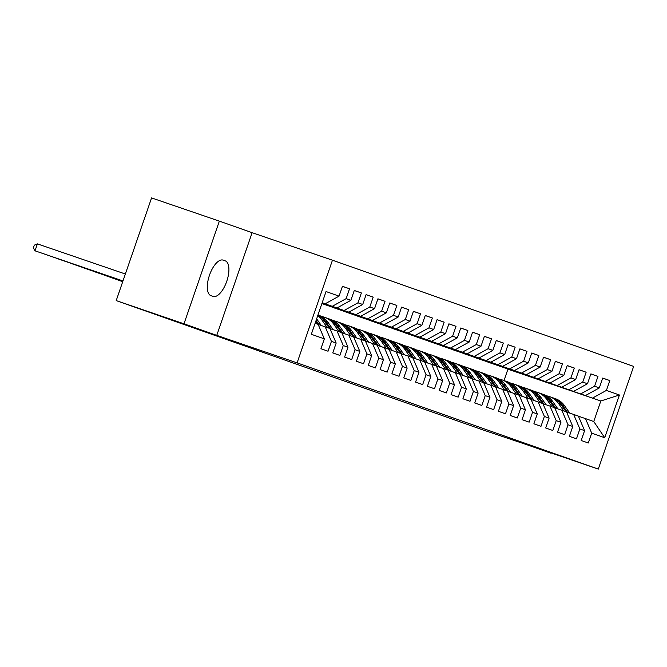 <?xml version="1.0" encoding="UTF-8"?>
<svg xmlns="http://www.w3.org/2000/svg" width="667" height="667" viewBox="0 0 667 667"><rect width="100%" height="100%" fill="white"/><g stroke="black" fill="none" stroke-linecap="round" stroke-linejoin="round"><path stroke-width="1" d="M219.351 221.127L183.992 323.812L216.758 335.368L252.118 232.683L219.351 221.127L151.567 197.916L116.208 300.6L482.941 429.915L550.825 452.826M252.118 232.683L332.458 260.197L633.65 366.4L598.291 469.084L297.098 362.881L332.458 260.197M504.019 380.565L507.937 369.176L600.825 400.992L619.426 394.997L606.411 390.412L609.805 380.557L602.71 378.056L599.316 387.902L594.58 386.235L597.974 376.388L590.879 373.887L587.485 383.733L582.75 382.066L586.143 372.211L579.048 369.71L575.654 379.565L570.919 377.897L574.312 368.042L567.217 365.541L563.823 375.396L559.096 373.72L562.481 363.874L555.386 361.372L551.993 371.219L547.265 369.551L550.65 359.696L543.555 357.195L540.162 367.05L535.434 365.383L538.828 355.528L531.724 353.026L528.331 362.881L523.603 361.206L526.997 351.359L519.893 348.858L516.5 358.704L511.772 357.037L515.166 347.182L508.062 344.681L504.677 354.536L499.942 352.868L503.335 343.013L496.24 340.512L492.846 350.367L488.111 348.691L491.504 338.844L484.409 336.343L481.015 346.19L476.28 344.522L479.673 334.676L472.578 332.166L469.184 342.021L464.449 340.353L467.842 330.498L460.747 327.997L457.354 337.852L452.618 336.185L456.011 326.33L448.916 323.828L445.523 333.675L440.787 332.008L444.18 322.161L437.085 319.651L433.692 329.506L428.964 327.839L432.349 317.984L425.254 315.483L421.861 325.338L417.133 323.67L420.518 313.815L413.423 311.314L410.03 321.161L405.303 319.493L408.696 309.646L401.592 307.137L398.199 316.992L393.472 315.324L396.865 305.469L389.761 302.968L386.368 312.823L381.641 311.155L385.034 301.301L377.931 298.799L374.546 308.646L369.81 306.978L373.203 297.132L366.108 294.622L362.715 304.477L357.979 302.81L361.372 292.955L354.277 290.453L350.884 300.308L346.148 298.641L349.541 288.786L342.446 286.285L339.053 296.131L325.188 303.793L322.186 302.735M619.426 394.997L604.711 437.735L591.696 433.15L585.476 418.609L578.414 416.191M339.053 296.131L326.038 291.546L311.322 334.284L324.337 338.878L320.944 348.724L328.039 351.226L331.432 341.379L336.168 343.046L332.775 352.901L339.87 355.403L343.263 345.548L347.999 347.215L344.606 357.07L351.701 359.571L355.094 349.716L359.821 351.392L356.436 361.239L363.532 363.74L366.925 353.894L371.652 355.561L368.267 365.408L375.363 367.917L378.756 358.062L383.483 359.73L380.09 369.585L387.193 372.086L390.587 362.231L395.314 363.899L391.921 373.753L399.024 376.255L402.418 366.408L407.145 368.076L403.752 377.922L410.855 380.432L414.24 370.577L418.976 372.244L415.583 382.099L422.678 384.601L426.071 374.746L430.807 376.413L427.414 386.268L434.509 388.769L437.902 378.923L442.638 380.59L439.245 390.437L446.34 392.946L449.733 383.091L454.469 384.759L451.075 394.614L458.171 397.115L461.564 387.26L466.3 388.928L462.906 398.783L470.002 401.284L473.395 391.437L478.131 393.105L474.737 402.951L481.832 405.461L485.226 395.606L489.953 397.274L486.568 407.128L493.663 409.63L497.057 399.775L501.784 401.442L498.399 411.297L505.494 413.798L508.888 403.952L513.615 405.619L510.222 415.466L517.325 417.976L520.719 408.121L525.446 409.788L522.053 419.643L529.156 422.144L532.549 412.289L537.277 413.957L533.883 423.812L540.987 426.313L544.372 416.458L549.108 418.134L545.714 427.981L552.81 430.482L556.203 420.635L560.939 422.303L557.545 432.158L564.641 434.659L568.034 424.804L572.77 426.471L569.376 436.326L576.471 438.828L579.865 428.973L584.6 430.649L581.207 440.495L588.302 442.996L591.696 433.15M322.153 302.826L337.018 307.971L322.136 302.876M346.148 298.641L332.283 306.303M350.884 300.308L337.018 307.971M315.116 323.278L318.117 324.337L324.337 338.878M322.119 302.935L348.849 312.139L322.103 302.976M357.979 302.81L344.114 310.472M362.715 304.477L348.849 312.139M331.432 341.379L325.213 326.838L318.151 324.42M325.213 326.838L329.948 328.506L336.168 343.046M322.078 303.043L360.68 316.308L322.061 303.085M369.81 306.978L355.945 314.641M374.546 308.646L360.68 316.308M343.263 345.548L337.043 331.007L329.982 328.589M337.043 331.007L341.779 332.675L347.999 347.215M322.044 303.151L372.511 320.485L322.028 303.193M381.641 311.155L367.775 318.818M386.368 312.823L372.511 320.485M355.094 349.716L348.874 335.176L341.812 332.758M348.874 335.176L353.61 336.852L359.821 351.392M322.003 303.26L384.334 324.654L321.994 303.302M393.472 315.324L379.606 322.986M398.199 316.992L384.334 324.654M366.925 353.894L360.705 339.353L353.643 336.935M360.705 339.353L365.433 341.02L371.652 355.561M321.969 303.368L396.165 328.823L321.953 303.41M405.303 319.493L391.437 327.155M410.03 321.161L396.165 328.823M378.756 358.062L372.536 343.522L365.474 341.104M372.536 343.522L377.264 345.189L383.483 359.73M321.936 303.477L407.996 333L321.919 303.518M417.133 323.67L403.268 331.332M421.861 325.338L407.996 333M390.587 362.231L384.367 347.69L377.305 345.273M384.367 347.69L389.094 349.366L395.314 363.899M322.211 303.685L419.826 337.168L322.228 303.627M428.964 327.839L415.099 335.501M433.692 329.506L419.826 337.168M402.418 366.408L396.198 351.868L389.136 349.45M396.198 351.868L400.925 353.535L407.145 368.076M334.042 307.862L431.657 341.337L334.059 307.795M440.787 332.008L426.93 339.67M445.523 333.675L431.657 341.337M414.24 370.577L408.021 356.036L400.959 353.618M408.021 356.036L412.756 357.704L418.976 372.244M345.865 312.031L443.488 345.514L345.89 311.964M452.618 336.185L438.753 343.838M457.354 337.852L443.488 345.514M426.071 374.746L419.851 360.205L412.79 357.787M419.851 360.205L424.587 361.873L430.807 376.413M357.695 316.2L455.319 349.683L357.72 316.133M464.449 340.353L450.584 348.016M469.184 342.021L455.319 349.683M437.902 378.923L431.682 364.382L424.621 361.964M431.682 364.382L436.418 366.05L442.638 380.59M369.526 320.377L467.15 353.852L369.551 320.31M476.28 344.522L462.414 352.184M481.015 346.19L467.15 353.852M449.733 383.091L443.513 368.551L436.451 366.133M443.513 368.551L448.249 370.218L454.469 384.759M381.357 324.546L478.981 358.029L381.382 324.479M488.111 348.691L474.245 356.353M492.846 350.367L478.981 358.029M461.564 387.26L455.344 372.72L448.282 370.302M455.344 372.72L460.08 374.387L466.3 388.928M393.188 328.714L490.812 362.198L393.213 328.648M499.942 352.868L486.076 360.53M504.677 354.536L490.812 362.198M473.395 391.437L467.175 376.897L460.113 374.479M467.175 376.897L471.911 378.564L478.131 393.105M405.019 332.883L502.643 366.366L405.044 332.825M511.772 357.037L497.907 364.699M516.5 358.704L502.643 366.366M485.226 395.606L479.006 381.065L471.944 378.648M479.006 381.065L483.733 382.733L489.953 397.274M416.85 337.06L514.465 370.544L416.875 336.993M523.603 361.206L509.738 368.868M528.331 362.881L514.465 370.544M497.057 399.775L490.837 385.234L483.775 382.816M490.837 385.234L495.564 386.902L501.784 401.442M428.681 341.229L526.296 374.712L428.698 341.162M535.434 365.383L521.569 373.045M540.162 367.05L526.296 374.712M508.888 403.952L502.668 389.411L495.606 386.985M502.668 389.411L507.395 391.079L513.615 405.619M440.512 345.398L538.127 378.881L440.528 345.339M547.265 369.551L533.4 377.214M551.993 371.219L538.127 378.881M520.719 408.121L514.499 393.58L507.437 391.162M514.499 393.58L519.226 395.248L525.446 409.788M452.343 349.575L549.958 383.05L452.359 349.508M559.096 373.72L545.231 381.382M563.823 375.396L549.958 383.05M532.549 412.289L526.33 397.749L519.268 395.331M526.33 397.749L531.057 399.416L537.277 413.957M464.174 353.743L561.789 387.227L464.19 353.677M570.919 377.897L557.062 385.559M575.654 379.565L561.789 387.227M544.372 416.458L538.152 401.926L531.09 399.5M538.152 401.926L542.888 403.593L549.108 418.134M475.996 357.912L573.62 391.396L476.021 357.854M582.75 382.066L568.884 389.728M587.485 383.733L573.62 391.396M556.203 420.635L549.983 406.095L542.921 403.677M549.983 406.095L554.719 407.762L560.939 422.303M487.827 362.089L585.451 395.564L487.852 362.023M594.58 386.235L580.715 393.897M599.316 387.902L585.451 395.564M568.034 424.804L561.814 410.263L554.752 407.845M561.814 410.263L566.55 411.931L572.77 426.471M507.937 369.176L600.825 400.992L593.755 421.527L585.476 418.609M606.411 390.412L592.546 398.074M579.865 428.973L573.645 414.432L566.583 412.014M573.645 414.432L578.381 416.108L584.6 430.649M183.992 323.812L116.208 300.6M598.291 469.084L517.959 441.571L550.725 453.126M216.758 335.368L297.098 362.881M322.178 302.768L325.188 303.793M604.711 437.735L593.755 421.527M223.17 260.13A18.784 8.029 108.9 0 0 223.137 260.122A18.784 8.029 108.9 0 0 209.463 275.263A18.784 8.029 108.9 0 0 210.93 295.656L213.065 296.406A18.784 8.029 108.9 0 0 213.09 296.415A18.784 8.029 108.9 0 0 226.763 281.282A18.784 8.029 108.9 0 0 225.296 260.88L223.112 260.113M609.805 380.557L602.685 378.122M597.974 376.388L590.854 373.945M586.143 372.211L579.023 369.776M574.312 368.042L567.192 365.608M562.481 363.874L555.361 361.431M550.65 359.696L543.53 357.262M538.828 355.528L531.707 353.093M526.997 351.359L519.876 348.916M515.166 347.182L508.046 344.747M503.335 343.013L496.215 340.579M491.504 338.844L484.384 336.401M479.673 334.676L472.553 332.233M467.842 330.498L460.722 328.064M456.011 326.33L448.891 323.887M444.18 322.161L437.06 319.718M432.349 317.984L425.229 315.549M420.518 313.815L413.398 311.372M408.696 309.646L401.576 307.204M396.865 305.469L389.745 303.035M385.034 301.301L377.914 298.858M373.203 297.132L366.083 294.689M361.372 292.955L354.252 290.52M349.541 288.786L342.421 286.351M569.743 413.098L564.549 405.703A22.453 20.302 -70.6 0 0 555.369 398.674L553.126 397.882A22.453 20.302 -70.6 0 0 552.409 397.649M563.798 410.964L558.638 403.618A22.453 20.302 -70.6 0 0 549.458 396.59A22.453 20.302 -70.6 0 0 546.406 395.798M567.517 412.339L562.306 404.911A22.453 20.302 -70.6 0 0 553.126 397.882M549.458 396.59L551.701 397.382A22.453 20.302 109.4 0 1 560.88 404.41L566.041 411.756M557.92 408.929L552.718 401.534A22.453 20.302 -70.6 0 0 543.538 394.505L541.296 393.713A22.453 20.302 -70.6 0 0 540.578 393.472M551.968 406.795L546.807 399.45A22.453 20.302 -70.6 0 0 537.627 392.413A22.453 20.302 -70.6 0 0 534.575 391.629M555.694 408.171L550.475 400.742A22.453 20.302 -70.6 0 0 541.296 393.713M537.627 392.413L539.87 393.213A22.453 20.302 109.4 0 1 549.058 400.242L554.21 407.587M546.09 404.761L540.895 397.365A22.453 20.302 -70.6 0 0 531.707 390.328L529.465 389.536A22.453 20.302 -70.6 0 0 528.748 389.303M540.137 402.618L534.976 395.281A22.453 20.302 -70.6 0 0 525.796 388.244A22.453 20.302 -70.6 0 0 522.745 387.46M543.863 403.994L538.644 396.573A22.453 20.302 -70.6 0 0 529.465 389.536M525.796 388.244L528.047 389.036A22.453 20.302 109.4 0 1 537.227 396.073L542.379 403.41M534.259 400.584L529.064 393.197A22.453 20.302 -70.6 0 0 519.885 386.16L517.634 385.368A22.453 20.302 -70.6 0 0 516.917 385.134M528.306 398.449L523.145 391.104A22.453 20.302 -70.6 0 0 513.965 384.075A22.453 20.302 -70.6 0 0 510.922 383.283M532.033 399.825L526.813 392.396A22.453 20.302 -70.6 0 0 517.634 385.368M513.965 384.075L516.216 384.867A22.453 20.302 109.4 0 1 525.396 391.896L530.548 399.241M522.428 396.415L517.233 389.019A22.453 20.302 -70.6 0 0 508.054 381.991L505.803 381.199A22.453 20.302 -70.6 0 0 505.086 380.957M516.475 394.28L511.314 386.935A22.453 20.302 -70.6 0 0 502.134 379.907A22.453 20.302 -70.6 0 0 499.091 379.114M520.202 395.656L514.982 388.227A22.453 20.302 -70.6 0 0 505.803 381.199M502.134 379.907L504.385 380.699A22.453 20.302 109.4 0 1 513.565 387.727L518.726 395.072M510.597 392.246L505.403 384.851A22.453 20.302 -70.6 0 0 496.223 377.814L493.972 377.022A22.453 20.302 -70.6 0 0 493.255 376.788M504.644 390.103L499.483 382.766A22.453 20.302 -70.6 0 0 490.303 375.729A22.453 20.302 -70.6 0 0 487.26 374.946M508.371 391.479L503.151 384.059A22.453 20.302 -70.6 0 0 493.972 377.022M490.303 375.729L492.554 376.522A22.453 20.302 109.4 0 1 501.734 383.558L506.895 390.895M498.766 388.069L493.572 380.682A22.453 20.302 -70.6 0 0 484.392 373.645L482.141 372.853A22.453 20.302 -70.6 0 0 481.424 372.62M492.813 385.935L487.652 378.589A22.453 20.302 -70.6 0 0 478.472 371.561A22.453 20.302 -70.6 0 0 475.429 370.769M496.54 387.31L491.321 379.89A22.453 20.302 -70.6 0 0 482.141 372.853M478.472 371.561L480.724 372.353A22.453 20.302 109.4 0 1 489.903 379.381L495.064 386.727M486.935 383.9L481.741 376.505A22.453 20.302 -70.6 0 0 472.561 369.476L470.31 368.684A22.453 20.302 -70.6 0 0 469.601 368.442M480.982 381.766L475.829 374.42A22.453 20.302 -70.6 0 0 466.642 367.392A22.453 20.302 -70.6 0 0 463.598 366.6M484.709 383.141L479.49 375.713A22.453 20.302 -70.6 0 0 470.31 368.684M466.642 367.392L468.893 368.184A22.453 20.302 109.4 0 1 478.072 375.213L483.233 382.558M475.104 379.731L469.91 372.336A22.453 20.302 -70.6 0 0 460.73 365.299L458.479 364.507A22.453 20.302 -70.6 0 0 457.77 364.274M469.151 377.589L463.999 370.252A22.453 20.302 -70.6 0 0 454.819 363.215A22.453 20.302 -70.6 0 0 451.767 362.431M472.878 378.964L467.659 371.544A22.453 20.302 -70.6 0 0 458.479 364.507M454.819 363.215L457.062 364.007A22.453 20.302 109.4 0 1 466.241 371.044L471.402 378.381M463.273 375.554L458.079 368.167A22.453 20.302 -70.6 0 0 448.899 361.13L446.648 360.338A22.453 20.302 -70.6 0 0 445.94 360.105M457.32 373.42L452.168 366.075A22.453 20.302 -70.6 0 0 442.988 359.046A22.453 20.302 -70.6 0 0 439.937 358.254M461.047 374.796L455.836 367.375A22.453 20.302 -70.6 0 0 446.648 360.338M442.988 359.046L445.231 359.838A22.453 20.302 109.4 0 1 454.41 366.875L459.571 374.212M451.442 371.386L446.248 363.99A22.453 20.302 -70.6 0 0 437.068 356.962L434.826 356.17A22.453 20.302 -70.6 0 0 434.109 355.928M445.498 369.251L440.337 361.906A22.453 20.302 -70.6 0 0 431.157 354.877A22.453 20.302 -70.6 0 0 428.106 354.085M449.216 370.627L444.005 363.198A22.453 20.302 -70.6 0 0 434.826 356.17M431.157 354.877L433.4 355.669A22.453 20.302 109.4 0 1 442.58 362.698L447.74 370.043M439.62 367.217L434.417 359.821A22.453 20.302 -70.6 0 0 425.238 352.785L422.995 351.993A22.453 20.302 -70.6 0 0 422.278 351.759M433.667 365.074L428.506 357.737A22.453 20.302 -70.6 0 0 419.326 350.7A22.453 20.302 -70.6 0 0 416.275 349.917M437.385 366.45L432.174 359.029A22.453 20.302 -70.6 0 0 422.995 351.993M419.326 350.7L421.569 351.492A22.453 20.302 109.4 0 1 430.749 358.529L435.91 365.866M427.789 363.04L422.586 355.653A22.453 20.302 -70.6 0 0 413.407 348.616L411.164 347.824A22.453 20.302 -70.6 0 0 410.447 347.59M421.836 360.905L416.675 353.56A22.453 20.302 -70.6 0 0 407.495 346.532A22.453 20.302 -70.6 0 0 404.444 345.739M425.563 362.281L420.343 354.861A22.453 20.302 -70.6 0 0 411.164 347.824M407.495 346.532L409.738 347.324A22.453 20.302 109.4 0 1 418.926 354.36L424.079 361.697M415.958 358.871L410.764 351.476A22.453 20.302 -70.6 0 0 401.576 344.447L399.333 343.655A22.453 20.302 -70.6 0 0 398.616 343.413M410.005 356.737L404.844 349.391A22.453 20.302 -70.6 0 0 395.664 342.363A22.453 20.302 -70.6 0 0 392.621 341.571M413.732 358.112L408.512 350.684A22.453 20.302 -70.6 0 0 399.333 343.655M395.664 342.363L397.916 343.155A22.453 20.302 109.4 0 1 407.095 350.183L412.248 357.529M404.127 354.702L398.933 347.307A22.453 20.302 -70.6 0 0 389.753 340.278L387.502 339.478A22.453 20.302 -70.6 0 0 386.785 339.245M398.174 352.56L393.013 345.223A22.453 20.302 -70.6 0 0 383.833 338.186A22.453 20.302 -70.6 0 0 380.79 337.402M401.901 353.935L396.682 346.515A22.453 20.302 -70.6 0 0 387.502 339.478M383.833 338.186L386.085 338.978A22.453 20.302 109.4 0 1 395.264 346.015L400.417 353.352M392.296 350.534L387.102 343.138A22.453 20.302 -70.6 0 0 377.922 336.101L375.671 335.309A22.453 20.302 -70.6 0 0 374.954 335.076M386.343 348.391L381.182 341.054A22.453 20.302 -70.6 0 0 372.003 334.017A22.453 20.302 -70.6 0 0 368.959 333.225M390.07 349.766L384.851 342.346A22.453 20.302 -70.6 0 0 375.671 335.309M117.851 279.94L122.72 281.699M117.759 279.907L122.711 281.724M372.003 334.017L374.254 334.809A22.453 20.302 109.4 0 1 383.433 341.846L388.594 349.183M380.465 346.356L375.271 338.961A22.453 20.302 -70.6 0 0 366.091 331.933L363.84 331.14A22.453 20.302 -70.6 0 0 363.123 330.907M374.512 344.222L369.351 336.877A22.453 20.302 -70.6 0 0 360.172 329.848A22.453 20.302 -70.6 0 0 357.128 329.056M378.239 345.598L373.02 338.169A22.453 20.302 -70.6 0 0 363.84 331.14M106.02 275.771L122.753 281.591M105.928 275.738L122.745 281.616M360.172 329.848L362.423 330.64A22.453 20.302 109.4 0 1 371.602 337.669L376.763 345.014M368.634 342.188L363.44 334.792A22.453 20.302 -70.6 0 0 354.26 327.764L352.009 326.963A22.453 20.302 -70.6 0 0 351.292 326.73M362.681 340.045L357.52 332.708A22.453 20.302 -70.6 0 0 348.341 325.671A22.453 20.302 -70.6 0 0 345.298 324.887M366.408 341.421L361.189 334A22.453 20.302 -70.6 0 0 352.009 326.963M94.189 271.594L122.795 281.482M94.097 271.569L122.786 281.507M348.341 325.671L350.592 326.463A22.453 20.302 109.4 0 1 359.771 333.5L364.932 340.837M356.803 338.019L351.609 330.624A22.453 20.302 -70.6 0 0 342.429 323.587L340.178 322.795A22.453 20.302 -70.6 0 0 339.47 322.561M350.85 335.876L345.698 328.539A22.453 20.302 -70.6 0 0 336.51 321.502A22.453 20.302 -70.6 0 0 333.467 320.71M354.577 337.252L349.358 329.832A22.453 20.302 -70.6 0 0 340.178 322.795M82.358 267.425L122.828 281.374L82.266 267.392M336.51 321.502L338.761 322.294A22.453 20.302 109.4 0 1 347.941 329.331L353.101 336.668M344.972 333.842L339.778 326.446A22.453 20.302 -70.6 0 0 330.599 319.418L328.347 318.626A22.453 20.302 -70.6 0 0 327.639 318.392M339.019 331.707L333.867 324.362A22.453 20.302 -70.6 0 0 324.687 317.334A22.453 20.302 -70.6 0 0 321.636 316.542M342.746 333.083L337.527 325.654A22.453 20.302 -70.6 0 0 328.347 318.626M70.527 263.257L122.861 281.266M70.435 263.223L122.853 281.299M324.687 317.334L326.93 318.126A22.453 20.302 109.4 0 1 336.11 325.154L341.271 332.5M333.141 329.673L327.947 322.278A22.453 20.302 -70.6 0 0 318.768 315.249L317.976 314.966M327.189 327.53L322.036 320.193A22.453 20.302 -70.6 0 0 317.709 315.741M330.915 328.906L325.704 321.486A22.453 20.302 -70.6 0 0 317.951 315.024M58.696 259.079L122.903 281.157M58.604 259.054L122.895 281.191M317.892 315.208A22.453 20.302 109.4 0 1 324.279 320.985L329.44 328.331M321.311 325.504L316.642 318.843M46.865 254.911L122.936 281.057M46.773 254.877L122.928 281.082M319.084 324.737L316.083 320.46M315.733 321.477L317.609 324.154M125.363 274.012L37.402 243.88L35.009 250.817L122.978 280.949M37.402 243.88L34.309 245.156L33.35 247.932L35.009 250.817L122.97 280.974M222.778 260.022L225.296 260.88M562.306 404.911L564.549 405.703M558.638 403.618L560.88 404.41M550.475 400.742L552.718 401.534M546.807 399.45L549.058 400.242M538.644 396.573L540.895 397.365M534.976 395.281L537.227 396.073M526.813 392.396L529.064 393.197M523.145 391.104L525.396 391.896M514.982 388.227L517.233 389.019M511.314 386.935L513.565 387.727M503.151 384.059L505.403 384.851M499.483 382.766L501.734 383.558M491.321 379.89L493.572 380.682M487.652 378.589L489.903 379.381M479.49 375.713L481.741 376.505M475.829 374.42L478.072 375.213M467.659 371.544L469.91 372.336M463.999 370.252L466.241 371.044M455.836 367.375L458.079 368.167M452.168 366.075L454.41 366.875M444.005 363.198L446.248 363.99M440.337 361.906L442.58 362.698M432.174 359.029L434.417 359.821M428.506 357.737L430.749 358.529M420.343 354.861L422.586 355.653M416.675 353.56L418.926 354.36M408.512 350.684L410.764 351.476M404.844 349.391L407.095 350.183M396.682 346.515L398.933 347.307M393.013 345.223L395.264 346.015M384.851 342.346L387.102 343.138M381.182 341.054L383.433 341.846M373.02 338.169L375.271 338.961M369.351 336.877L371.602 337.669M361.189 334L363.44 334.792M357.52 332.708L359.771 333.5M349.358 329.832L351.609 330.624M345.698 328.539L347.941 329.331M337.527 325.654L339.778 326.446M333.867 324.362L336.11 325.154M325.704 321.486L327.947 322.278M322.036 320.193L324.279 320.985"/></g></svg>
